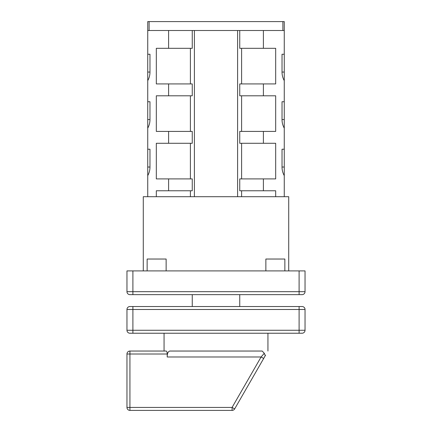 <?xml version="1.0" encoding="UTF-8"?>
<svg xmlns="http://www.w3.org/2000/svg" width="432" height="432" viewBox="0 0 432 432"><rect width="100%" height="100%" fill="white"/><g stroke="black" fill="none" stroke-linecap="round" stroke-linejoin="round"><path stroke-width="0.65" d="M305.041 309.49L305.041 330.264A2.97 2.97 0 0 1 302.071 333.234A2.97 2.97 0 0 0 305.041 330.264L299.101 330.264L299.101 333.234L302.071 333.234L129.929 333.234A2.97 2.97 0 0 1 126.959 330.264L126.959 309.49A2.97 2.97 0 0 1 129.929 306.52L302.071 306.52L299.101 306.52L299.101 309.49L305.041 309.49A2.97 2.97 0 0 0 302.071 306.52M265.577 355.147C268.769 349.601 268.769 349.601 265.577 355.147C268.769 349.601 268.769 349.601 265.577 355.147L263.677 358.457L265.577 355.147L263.677 358.457L261.101 356.978L264.298 353.273C264.908 355.169 265.334 355.795 265.577 355.147M264.298 353.273L262.192 351.043L169.808 351.043C168.059 351.497 167.195 353.473 167.211 356.978L167.211 354.008L129.929 354.008L129.929 351.043A2.97 2.97 0 0 0 126.959 354.008L129.929 354.008L129.929 407.43L126.959 407.43A2.97 2.97 0 0 0 129.929 410.4L129.929 407.43L232.092 407.43L232.092 410.4A2.97 2.97 0 0 0 234.662 408.91L263.677 358.457M127.003 353.533L126.959 354.008A2.97 2.97 0 0 1 129.929 351.043L166.228 351.043C166.811 351.265 167.141 352.253 167.211 354.008M234.662 408.91L232.092 407.43L261.101 356.978L167.211 356.978M129.929 410.4L232.092 410.4M129.616 351.059L129.303 351.108M128.979 351.2L128.682 351.319M128.65 351.335L128.066 351.702M127.289 352.658L127.111 353.079M126.959 354.008L126.959 407.43M129.929 294.651L132.899 294.651L129.929 294.651A2.97 2.97 0 0 1 126.959 291.681L126.959 270.907L305.041 270.907L305.041 291.681L126.959 291.681M302.071 294.651A2.97 2.97 0 0 0 305.041 291.681A2.97 2.97 0 0 1 302.071 294.651L132.899 294.651L132.899 270.907M265.864 270.907L265.864 259.033L284.855 259.033L284.855 270.907M147.145 270.907L147.145 259.033L166.136 259.033L166.136 270.907M143.284 270.907L143.284 196.706L147.739 196.706L147.739 21.6L284.261 21.6L284.261 72.058L282.031 72.058L282.031 54.248L284.261 54.248L282.031 54.248M288.716 270.907L288.716 196.706L284.261 196.706L284.261 167.027L282.031 167.027L282.031 149.224L284.261 149.224L284.261 167.027M147.739 196.706L156.319 196.706L156.319 190.771L168.604 190.771L168.604 178.902L156.319 178.902L156.319 143.284L168.604 143.284L168.604 131.414L156.319 131.414L156.319 95.796L168.604 95.796L168.604 83.927L156.319 83.927L156.319 48.314L192.256 48.314L192.256 30.505L237.605 30.505L237.605 196.706L284.261 196.706M156.319 196.706L237.605 196.706M282.031 149.224L284.261 149.224L284.261 119.54L282.031 119.54L282.031 101.736L284.261 101.736L284.261 119.54M282.031 101.736L284.261 101.736L284.261 72.058M241.607 196.706L241.607 190.771M275.681 196.706L275.681 190.771L263.396 190.771L263.396 178.902L275.681 178.902L275.681 143.284L263.396 143.284L263.396 131.414L275.681 131.414L275.681 95.796L263.396 95.796L263.396 83.927L275.681 83.927L275.681 48.314L263.396 48.314L263.396 30.505L284.261 30.505M237.605 30.505L263.396 30.505M263.396 48.314L239.744 48.314L239.744 30.505M241.607 83.927L241.607 48.314M263.396 95.796L239.744 95.796L239.744 83.927L263.396 83.927M241.607 131.414L241.607 95.796M263.396 143.284L239.744 143.284L239.744 131.414L263.396 131.414M241.607 178.902L241.607 143.284M263.396 190.771L239.744 190.771L239.744 178.902L263.396 178.902M194.395 30.505L194.395 196.706M190.393 48.314L190.393 83.927M190.393 196.706L190.393 190.771M168.604 190.771L192.256 190.771L192.256 178.902L168.604 178.902M190.393 143.284L190.393 178.902M168.604 143.284L192.256 143.284L192.256 131.414L168.604 131.414M190.393 95.796L190.393 131.414M168.604 95.796L192.256 95.796L192.256 83.927L168.604 83.927M149.969 54.248L147.739 54.248L149.969 54.248L149.969 72.058C149.985 75.022 149.24 77.895 147.739 80.671M149.969 101.736L147.739 101.736L149.969 101.736L149.969 119.54C149.985 122.51 149.24 125.383 147.739 128.158M149.969 149.224L147.739 149.224L149.969 149.224L149.969 167.027C149.985 169.997 149.24 172.87 147.739 175.646M168.604 48.314L168.604 30.505L192.256 30.505M147.739 30.505L168.604 30.505M284.261 175.646C282.76 172.87 282.015 169.997 282.031 167.027M284.261 128.158C282.76 125.383 282.015 122.51 282.031 119.54M284.261 80.671C282.76 77.895 282.015 75.022 282.031 72.058M282.895 30.505L282.895 21.6M149.105 30.505L149.105 21.6M126.959 309.49L299.101 309.49L299.101 330.264L126.959 330.264A2.97 2.97 0 0 0 129.929 333.234M132.899 306.52L132.899 333.234M299.101 294.651L299.101 270.907M149.969 72.058L147.739 72.058M149.969 167.027L147.739 167.027M149.969 119.54L147.739 119.54M267.937 333.234L267.937 351.043M265.043 356.076L264.2 357.539M164.063 333.234L164.063 351.043M192.256 306.52L192.256 294.651M239.744 306.52L239.744 294.651"/></g></svg>
